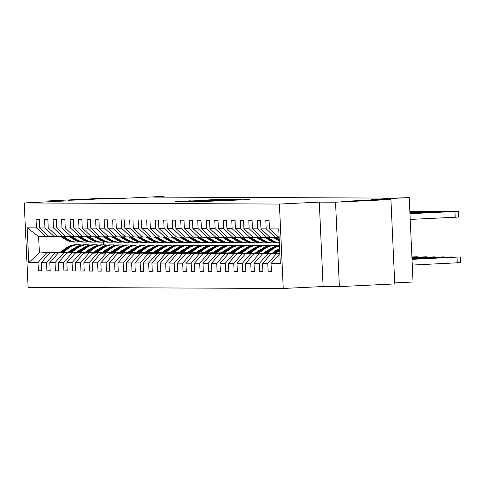 <?xml version="1.0" encoding="UTF-8"?>
<svg xmlns="http://www.w3.org/2000/svg" width="485" height="485" viewBox="0 0 485 485"><rect width="100%" height="100%" fill="white"/><g stroke="black" fill="none" stroke-linecap="round" stroke-linejoin="round"><path stroke-width="0.73" d="M201.257 201.572L249.351 199.571L201.257 201.572M86.148 199.662L97.255 198.983L91.659 199.092L68.052 200.305L86.148 199.662M359.627 200.838L370.74 200.166L365.144 200.275L341.537 201.487L359.627 200.838M190.69 200.802L175.297 201.536L184.385 201.469L225.234 199.468L216.14 199.541L201.172 200.287L216.092 199.893L190.696 200.972M335.541 202.196L319.282 202.13L323.119 286.538L339.373 286.605L335.541 202.196L390.922 199.517L371.558 199.432L409.219 197.607L394.323 198.129L153.024 197.086L164.1 196.552L160.28 196.534L122.62 198.359L103.256 198.274L47.869 200.954L47.912 201.808M319.282 202.13L279.409 204.058L24.25 202.954L64.129 201.026L47.869 200.954M193.648 201.505L201.039 201.536L241.882 199.541L232.788 199.614L193.654 201.621M190.005 201.602L185.325 201.469L224.464 199.577L229.945 199.487L212.521 200.475L233.697 199.505L190.005 201.602M390.922 199.517L394.754 283.925L339.373 286.605M279.409 204.058L283.24 288.466L28.081 287.362L24.25 202.954M41.668 270.715L38.406 270.873L41.68 270.885L41.298 262.561L46.536 262.585L46.912 270.909L50.185 270.921L49.809 262.597L55.041 262.621L55.423 270.945L58.697 270.963L58.315 262.634L63.553 262.658L63.929 270.982L67.203 271L66.827 262.67L72.065 262.694L72.441 271.018L75.715 271.036L75.333 262.706L80.571 262.731L80.947 271.054L84.22 271.073L83.844 262.743L89.082 262.767L89.458 271.091L92.732 271.109L92.35 262.779L97.588 262.803L97.964 271.127L101.238 271.145L100.862 262.815L106.1 262.84L106.476 271.17L109.749 271.182L109.367 262.852L114.605 262.876L114.987 271.206L118.255 271.218L117.879 262.888L123.117 262.912L123.493 271.242L126.767 271.254L126.391 262.931L131.623 262.949L132.005 271.279L135.273 271.291L134.897 262.967L140.135 262.985L140.511 271.315L143.784 271.327L143.408 263.003L148.64 263.022L149.022 271.351L152.29 271.364L151.914 263.04L157.152 263.058L157.528 271.388L160.802 271.4L160.426 263.076L165.658 263.094L166.04 271.424L169.313 271.436L168.932 263.112L174.17 263.137L174.545 271.461L177.819 271.473L177.443 263.149L182.675 263.173L183.057 271.497L186.331 271.509L185.949 263.185L191.187 263.209L191.563 271.533L194.837 271.551L194.461 263.222L199.693 263.246L200.075 271.57L203.348 271.588L202.966 263.258L208.204 263.282L208.58 271.606L211.854 271.624L211.478 263.294L216.716 263.319L217.092 271.642L220.366 271.661L219.984 263.331L225.222 263.355L225.598 271.679L228.871 271.697L228.496 263.367L233.734 263.391L234.109 271.715L237.383 271.733L237.001 263.404L242.239 263.428L242.621 271.758L245.889 271.77L245.513 263.44L250.751 263.464L251.127 271.794L254.401 271.806L254.019 263.476L259.257 263.5L259.639 271.83L262.906 271.842L262.531 263.519L267.768 263.537L268.144 271.867L271.418 271.879L271.042 263.555L280.312 263.591L278.736 228.914L269.466 228.878L269.084 220.548L265.816 220.536L266.192 228.859L275.468 237.559L270.23 237.535L260.954 228.841L260.578 220.511L257.305 220.499L257.68 228.823L266.956 237.523L261.724 237.498L252.449 228.805L252.067 220.475L248.799 220.463L249.175 228.787L258.45 237.486L253.212 237.462L243.937 228.768L243.561 220.439L240.287 220.426L240.663 228.75L249.939 237.45L244.707 237.426L235.431 228.732L235.049 220.402L231.781 220.39L232.157 228.714L241.433 237.414L236.195 237.389L226.919 228.69L226.543 220.366L223.27 220.354L223.646 228.677L232.921 237.377L227.689 237.353L218.414 228.653L218.032 220.329L214.758 220.317L215.14 228.641L224.416 237.341L219.178 237.317L209.902 228.617L209.526 220.293L206.252 220.281L206.628 228.605L215.904 237.298L210.672 237.28L201.396 228.581L201.014 220.257L197.741 220.238L198.123 228.568L207.398 237.262L202.16 237.244L192.885 228.544L192.509 220.22L189.235 220.202L189.611 228.532L198.886 237.226L193.654 237.207L184.379 228.508L183.997 220.184L180.723 220.166L181.105 228.496L190.381 237.189L185.143 237.171L175.867 228.471L175.491 220.148L172.217 220.129L172.593 228.459L181.869 237.153L176.631 237.129L167.355 228.435L166.979 220.111L163.706 220.093L164.088 228.423L173.363 237.116L168.125 237.092L158.85 228.399L158.474 220.069L155.2 220.057L155.576 228.387L164.851 237.08L159.613 237.056L150.338 228.362L149.962 220.032L146.688 220.02L147.07 228.35L156.346 237.044L151.108 237.019L141.832 228.326L141.45 219.996L138.183 219.984L138.558 228.314L147.834 237.007L142.596 236.983L133.32 228.289L132.945 219.96L129.671 219.947L130.047 228.271L139.328 236.971L134.09 236.947L124.815 228.253L124.433 219.923L121.165 219.911L121.541 228.235L130.817 236.935L125.579 236.91L116.303 228.217L115.927 219.887L112.653 219.875L113.029 228.199L122.305 236.898L117.073 236.874L107.797 228.18L107.415 219.85L104.148 219.838L104.524 228.162L113.799 236.862L108.561 236.838L99.286 228.144L98.91 219.814L95.636 219.802L96.012 228.126L105.287 236.825L100.055 236.801L90.78 228.102L90.398 219.778L87.124 219.766L87.506 228.089L96.782 236.789L91.544 236.765L82.268 228.065L81.892 219.741L78.618 219.729L78.994 228.053L88.27 236.753L83.038 236.728L73.762 228.029L73.38 219.705L70.107 219.693L70.489 228.017L79.764 236.71L74.526 236.692L65.251 227.992L64.875 219.669L61.601 219.65L61.977 227.98L71.253 236.674L66.021 236.656L56.745 227.956L56.363 219.632L53.089 219.614L53.471 227.944L62.747 236.638L57.509 236.619L48.233 227.92L47.857 219.596L44.584 219.578L44.959 227.908L54.235 236.601L48.997 236.583L39.721 227.883L39.346 219.559L36.072 219.541L36.454 227.871L45.729 236.565L38.636 236.535L39.382 252.964L60.37 252.321M38.406 270.873L38.024 262.549L28.754 262.506L27.178 227.829L36.454 227.871M39.721 227.883L44.959 227.908M48.233 227.92L53.471 227.944M56.745 227.956L61.977 227.98M65.251 227.992L70.489 228.017M73.762 228.029L78.994 228.053M82.268 228.065L87.506 228.089M90.78 228.102L96.012 228.126M99.286 228.144L104.524 228.162M107.797 228.18L113.029 228.199M116.303 228.217L121.541 228.235M124.815 228.253L130.047 228.271M133.32 228.289L138.558 228.314M141.832 228.326L147.07 228.35M150.338 228.362L155.576 228.387M158.85 228.399L164.088 228.423M167.355 228.435L172.593 228.459M175.867 228.471L181.105 228.496M184.379 228.508L189.611 228.532M192.885 228.544L198.123 228.568M201.396 228.581L206.628 228.605M209.902 228.617L215.14 228.641M218.414 228.653L223.646 228.677M226.919 228.69L232.157 228.714M235.431 228.732L240.663 228.75M243.937 228.768L249.175 228.787M252.449 228.805L257.68 228.823M260.954 228.841L266.192 228.859M68.876 252.358L49.749 253.006L69.276 252.061M77.454 251.666L78.425 251.618M86.609 251.224L87.579 251.175M77.06 251.957L78.03 251.915M86.215 251.515L87.179 251.466M57.333 236.456L54.235 236.601M49.749 253.006L41.298 262.561M54.981 253.031L46.536 262.585M77.388 252.394L58.255 253.043L77.782 252.097M85.966 251.703L86.936 251.654M95.115 251.26L96.085 251.212M85.572 251.994L86.536 251.951M94.721 251.551L95.691 251.509M65.845 236.492L62.747 236.638M58.255 253.043L49.809 262.597M63.493 253.067L55.041 262.621M85.894 252.43L66.766 253.079L86.294 252.133M94.478 251.739L95.442 251.691M103.626 251.297L104.596 251.248M94.078 252.03L95.048 251.988M103.232 251.588L104.196 251.545M74.35 236.528L71.253 236.674M66.766 253.079L58.315 262.634M71.998 253.103L63.553 262.658M94.405 252.467L75.272 253.115L94.799 252.17M102.984 251.776L103.954 251.727M112.138 251.333L113.102 251.285M102.59 252.067L103.56 252.024M111.738 251.624L112.708 251.582M82.862 236.565L79.764 236.71M75.272 253.115L66.827 262.67M80.51 253.14L72.065 262.694M102.917 252.503L83.784 253.152L103.311 252.206M111.495 251.812L112.459 251.763M120.644 251.369L121.614 251.321M111.095 252.109L112.065 252.061M120.25 251.66L121.22 251.618M91.368 236.601L88.27 236.753M83.784 253.152L75.333 262.706M89.016 253.176L80.571 262.731M111.423 252.539L92.289 253.188L111.817 252.242M120.001 251.848L120.971 251.8M129.155 251.406L130.119 251.357M119.607 252.145L120.577 252.097M128.755 251.703L129.725 251.654M99.88 236.638L96.782 236.789M92.289 253.188L83.844 262.743M97.527 253.212L89.082 262.767M119.934 252.576L100.801 253.225L120.328 252.279M128.513 251.885L129.477 251.836M137.661 251.442L138.631 251.394M128.113 252.182L129.083 252.133M137.267 251.739L138.237 251.691M108.385 236.674L105.287 236.825M100.801 253.225L92.35 262.779M106.033 253.249L97.588 262.803M128.44 252.612L109.307 253.261L128.834 252.315M137.019 251.921L137.989 251.873M146.173 251.479L147.137 251.43M136.625 252.218L137.594 252.17M145.773 251.776L146.743 251.727M116.897 236.71L113.799 236.862M109.307 253.261L100.862 262.815M114.545 253.285L106.1 262.84M136.952 252.649L117.819 253.297L137.346 252.352M145.53 251.957L146.494 251.909M154.679 251.515L155.649 251.466M145.136 252.255L146.1 252.206M154.285 251.812L155.255 251.763M125.403 236.747L122.305 236.898M117.819 253.297L109.367 262.852M123.051 253.322L114.605 262.876M145.458 252.685L126.324 253.334L145.852 252.394M154.036 251.994L155.006 251.945M163.19 251.551L164.154 251.503M153.642 252.291L154.612 252.242M162.796 251.848L163.76 251.8M133.915 236.783L130.817 236.935M126.324 253.334L117.879 262.888M131.562 253.358L123.117 262.912M153.969 252.721L134.836 253.376L154.363 252.43M162.548 252.03L163.512 251.982M171.696 251.588L172.666 251.539M162.154 252.327L163.118 252.279M171.302 251.885L172.272 251.836M142.42 236.819L139.328 236.971M134.836 253.376L126.391 262.931M140.074 253.394L131.623 262.949M162.475 252.758L143.342 253.412L162.869 252.467M171.053 252.067L172.023 252.024M180.208 251.624L181.172 251.576M170.659 252.364L171.629 252.315M179.814 251.921L180.778 251.873M150.932 236.856L147.834 237.007M143.342 253.412L134.897 262.967M148.58 253.431L140.135 262.985M170.987 252.794L151.853 253.449L171.381 252.503M179.565 252.103L180.535 252.061M188.713 251.66L189.683 251.618M179.171 252.4L180.135 252.352M188.319 251.957L189.289 251.909M159.444 236.892L156.346 237.044M151.853 253.449L143.408 263.003M157.091 253.467L148.64 263.022M179.492 252.831L160.359 253.485L179.893 252.539M188.071 252.139L189.041 252.097M197.225 251.697L198.195 251.654M187.677 252.436L188.647 252.388M196.831 251.994L197.795 251.945M167.949 236.929L164.851 237.08M160.359 253.485L151.914 263.04M165.597 253.503L157.152 263.058M188.004 252.873L168.871 253.522L188.398 252.576M196.583 252.176L197.553 252.133M205.731 251.733L206.701 251.691M196.189 252.473L197.152 252.424M205.337 252.03L206.307 251.982M176.461 236.965L173.363 237.116M168.871 253.522L160.426 263.076M174.109 253.546L165.658 263.094M196.51 252.909L177.377 253.558L196.91 252.612M205.088 252.218L206.058 252.17M214.243 251.77L215.213 251.727M204.694 252.509L205.664 252.467M213.849 252.067L214.813 252.018M184.967 237.001L181.869 237.153M177.377 253.558L168.932 263.112M182.615 253.582L174.17 263.137M205.022 252.946L185.888 253.594L205.416 252.649M213.6 252.255L214.57 252.206M222.748 251.812L223.718 251.763M213.206 252.546L214.17 252.503M222.354 252.103L223.324 252.054M193.479 237.044L190.381 237.189M185.888 253.594L177.443 263.149M191.126 253.619L182.675 263.173M213.527 252.982L194.4 253.631L213.927 252.685M222.112 252.291L223.076 252.242M231.26 251.848L232.23 251.8M221.712 252.582L222.682 252.539M230.866 252.139L231.83 252.097M201.984 237.08L198.886 237.226M194.4 253.631L185.949 263.185M199.632 253.655L191.187 263.209M222.039 253.018L202.906 253.667L222.433 252.721M230.617 252.327L231.587 252.279M239.772 251.885L240.736 251.836M230.223 252.618L231.193 252.576M239.372 252.176L240.342 252.133M210.496 237.116L207.398 237.262M202.906 253.667L194.461 263.222M208.144 253.691L199.693 263.246M230.551 253.055L211.418 253.703L230.945 252.758M239.129 252.364L240.093 252.315M248.278 251.921L249.248 251.873M238.729 252.655L239.699 252.612M247.883 252.212L248.853 252.17M219.002 237.153L215.904 237.298M211.418 253.703L202.966 263.258M216.649 253.728L208.204 263.282M239.056 253.091L219.923 253.74L239.451 252.794M247.635 252.4L248.605 252.352M256.789 251.957L257.753 251.909M247.241 252.697L248.211 252.649M256.389 252.248L257.359 252.206M227.513 237.189L224.416 237.341M219.923 253.74L211.478 263.294M225.161 253.764L216.716 263.319M247.568 253.128L228.435 253.776L247.962 252.831M256.147 252.436L257.111 252.388M265.295 251.994L266.265 251.945M255.747 252.733L256.717 252.685M264.901 252.291L265.871 252.242M236.019 237.226L232.921 237.377M228.435 253.776L219.984 263.331M233.667 253.8L225.222 263.355M256.074 253.164L236.941 253.813L256.468 252.867M264.652 252.473L265.622 252.424M273.807 252.03L274.771 251.982M264.258 252.77L265.228 252.721M273.407 252.327L274.377 252.279M244.531 237.262L241.433 237.414M236.941 253.813L228.496 263.367M242.179 253.837L233.734 263.391M264.586 253.2L245.452 253.849L264.98 252.903M273.164 252.509L274.128 252.461M272.764 252.806L273.734 252.758M253.037 237.298L249.939 237.45M245.452 253.849L237.001 263.404M250.684 253.873L242.239 263.428M273.091 253.237L253.958 253.885L273.485 252.94M261.548 237.335L258.45 237.486M253.958 253.885L245.513 263.44M259.196 253.91L250.751 263.464M279.845 253.358L262.47 253.922L279.833 253.085M270.054 237.371L266.956 237.523M262.47 253.922L254.019 263.476M267.708 253.946L259.257 263.5M279.869 253.807L270.976 253.964L279.857 253.534M278.566 237.407L275.468 237.559M270.976 253.964L262.531 263.519M276.214 253.982L267.768 263.537M279.487 254.001L271.042 263.555M279.13 237.571L269.466 228.878M394.711 282.907L413.05 282.015L409.219 197.607M323.119 286.538L283.24 288.466M164.124 197.134L164.1 196.552M68.555 251.921L69.519 251.879M77.703 251.479L78.673 251.43M79.207 251.03L78.243 251.078M70.058 251.479L69.088 251.521M60.904 251.921L39.382 252.964L28.754 262.506M103.275 242.142L103.402 244.852M48.827 236.413L45.729 236.565M27.178 227.829L38.636 236.535M46.475 252.994L38.024 262.549M271.412 271.709L268.144 271.867M262.9 271.673L259.639 271.83M254.395 271.636L251.127 271.794M245.883 271.594L242.621 271.758M237.377 271.558L234.109 271.715M228.865 271.521L225.598 271.679M220.354 271.485L217.092 271.642M211.848 271.448L208.58 271.606M203.336 271.412L200.075 271.57M194.831 271.376L191.563 271.533M186.319 271.339L183.057 271.497M177.813 271.303L174.545 271.461M169.301 271.267L166.04 271.424M160.796 271.23L157.528 271.388M152.284 271.194L149.022 271.351M143.778 271.157L140.511 271.315M135.266 271.121L132.005 271.279M126.761 271.085L123.493 271.242M118.249 271.048L114.987 271.206M109.743 271.006L106.476 271.17M101.232 270.969L97.964 271.127M92.72 270.933L89.458 271.091M84.214 270.897L80.947 271.054M75.702 270.86L72.441 271.018M67.197 270.824L63.929 270.982M58.685 270.788L55.423 270.945M50.179 270.751L46.912 270.909M200.784 201.493L238.232 199.681L200.784 201.548M195.891 201.16L209.538 200.626L195.891 201.16M412.28 265.046L460.617 262.646M412.014 259.196L460.489 256.953L412.026 259.342M446.806 257.541L433.396 258.226L446.812 257.632M409.946 213.57L458.422 211.327L409.952 213.715M410.213 219.42L455.209 217.238L454.948 211.539M444.733 211.915L431.323 212.6L444.739 212.006M458.543 217.019L455.209 217.238M411.995 258.748L451.984 256.917L412.001 258.893M438.301 257.505L424.884 258.19L438.301 257.596M411.977 258.305L443.472 256.88L411.983 258.444M275.777 253.279L279.712 250.345M272.843 253.425L278.79 248.981A17.472 16.963 -89.8 0 1 279.621 248.399M274.662 253.334L279.675 249.593M279.657 249.114L273.958 253.37M429.789 257.468L416.379 258.147L429.795 257.559M409.922 213.121L449.91 211.29L409.928 213.267M436.227 211.878L422.817 212.557L436.233 211.969M409.904 212.679L441.399 211.248L409.91 212.818M273.516 237.547L278.402 240.524A17.472 16.963 90.2 0 0 279.287 241.027M276.177 237.523L279.214 239.372M427.715 211.842L414.305 212.521L427.721 211.933M274.552 237.553L279.257 240.421M279.239 240.014L275.207 237.559M272.521 252.988L274.698 251.363A14.502 14.083 -89.8 0 1 278.111 249.49M411.959 257.971L434.966 256.838L411.959 257.996M267.271 253.243L273.006 248.957A17.472 16.963 -89.8 0 1 279.512 245.998M264.337 253.388L270.278 248.944A17.472 16.963 -89.8 0 1 279.499 245.634M266.156 253.297L271.97 248.957A17.472 16.963 -89.8 0 1 279.505 245.804M279.499 245.719A17.472 16.963 90.2 0 0 271.315 248.95L265.453 253.334M264.01 252.952L266.192 251.327A14.502 14.083 -89.8 0 1 269.605 249.448M411.935 257.408L426.454 256.801L411.941 257.553M258.76 253.206L264.495 248.92A17.472 16.963 -89.8 0 1 274.534 245.592A17.472 16.963 -89.8 0 1 277.42 245.859M255.825 253.346L261.773 248.908A17.472 16.963 -89.8 0 1 271.806 245.58L272.843 245.586A17.472 16.963 90.2 0 0 262.809 248.914L256.941 253.297M257.644 253.261L263.464 248.92A17.472 16.963 -89.8 0 1 273.498 245.586L274.534 245.592M273.17 245.592A17.472 16.963 90.2 0 0 272.843 245.586M411.941 257.523L417.294 257.232L411.935 257.432M255.504 252.915L257.68 251.291A14.502 14.083 -89.8 0 1 261.094 249.411M274.504 251.509A14.502 14.083 -89.8 0 1 274.934 251.86M411.917 256.959L417.949 256.765L411.923 257.105M250.254 253.17L255.989 248.884A17.472 16.963 -89.8 0 1 266.022 245.555A17.472 16.963 -89.8 0 1 268.914 245.822M247.32 253.309L253.261 248.872A17.472 16.963 -89.8 0 1 263.294 245.543L264.331 245.549A17.472 16.963 90.2 0 0 254.298 248.878L248.435 253.261M249.138 253.225L254.952 248.878A17.472 16.963 -89.8 0 1 264.986 245.549L266.022 245.555M264.658 245.555A17.472 16.963 90.2 0 0 264.331 245.549M409.886 212.23L432.893 211.211L409.892 212.369M269.896 240.487A17.472 16.963 90.2 0 0 278.451 242.918L279.372 242.924A17.472 16.963 90.2 0 1 270.933 240.493L269.896 240.487L265.004 237.511M267.671 237.486L272.625 240.499A17.472 16.963 90.2 0 0 279.366 242.821M273.443 237.547L274.092 237.947A14.502 14.083 90.2 0 0 274.989 238.444M409.886 212.254L423.732 211.642L409.892 212.345M279.372 242.906A17.472 16.963 -89.8 0 1 271.588 240.499L266.695 237.523M266.041 237.517L270.933 240.493M409.867 211.896L424.381 211.175L409.867 211.921M256.498 237.474L261.385 240.451A17.472 16.963 90.2 0 0 269.945 242.882L270.982 242.888A17.472 16.963 90.2 0 0 271.309 242.882M259.16 237.45L264.113 240.463A17.472 16.963 90.2 0 0 272.673 242.894A17.472 16.963 90.2 0 0 275.565 242.652M264.931 237.511L265.58 237.911A14.502 14.083 90.2 0 0 266.477 238.408M257.535 237.48L262.421 240.457A17.472 16.963 90.2 0 0 270.982 242.888M272.673 242.894L271.636 242.888A17.472 16.963 -89.8 0 1 263.076 240.457L258.184 237.486M247.987 237.438L252.879 240.414A17.472 16.963 90.2 0 0 261.433 242.846L262.47 242.852A17.472 16.963 90.2 0 0 262.797 242.846M250.654 237.414L255.607 240.427A17.472 16.963 90.2 0 0 264.161 242.858A17.472 16.963 90.2 0 0 267.053 242.615M409.849 211.478L415.875 211.139L409.843 211.333M256.419 237.474L257.074 237.868A14.502 14.083 90.2 0 0 257.971 238.371M249.023 237.444L253.916 240.421A17.472 16.963 90.2 0 0 262.47 242.852M264.161 242.858L263.125 242.852A17.472 16.963 -89.8 0 1 254.57 240.421L249.678 237.45M246.992 252.879L249.175 251.254A14.502 14.083 -89.8 0 1 252.588 249.375M265.998 251.472A14.502 14.083 -89.8 0 1 266.429 251.824M241.742 253.134L247.477 248.847A17.472 16.963 -89.8 0 1 257.517 245.519A17.472 16.963 -89.8 0 1 260.403 245.786M238.808 253.273L244.755 248.835A17.472 16.963 -89.8 0 1 254.789 245.507L255.825 245.513A17.472 16.963 90.2 0 0 245.786 248.841L239.923 253.218M240.627 253.188L246.441 248.841A17.472 16.963 -89.8 0 1 256.48 245.513L257.517 245.519M256.153 245.519A17.472 16.963 90.2 0 0 255.825 245.513M239.475 237.401L244.367 240.378A17.472 16.963 90.2 0 0 252.927 242.809L253.964 242.815A17.472 16.963 90.2 0 0 254.292 242.809M242.142 237.377L247.095 240.39A17.472 16.963 90.2 0 0 255.656 242.821A17.472 16.963 90.2 0 0 258.547 242.579M247.914 237.438L248.562 237.832A14.502 14.083 90.2 0 0 249.46 238.335M240.512 237.407L245.404 240.384A17.472 16.963 90.2 0 0 253.964 242.815M255.656 242.821L254.619 242.815A17.472 16.963 -89.8 0 1 246.059 240.384L241.166 237.407M238.487 252.843L240.663 251.212A14.502 14.083 -89.8 0 1 244.076 249.338M257.486 251.436A14.502 14.083 -89.8 0 1 257.917 251.788M233.237 253.097L238.972 248.811A17.472 16.963 -89.8 0 1 249.005 245.483A17.472 16.963 -89.8 0 1 251.897 245.749M230.302 253.237L236.243 248.799A17.472 16.963 -89.8 0 1 246.277 245.471L247.314 245.477A17.472 16.963 90.2 0 0 237.28 248.805L231.418 253.182M232.121 253.152L237.935 248.805A17.472 16.963 -89.8 0 1 247.968 245.477L249.005 245.483M247.641 245.477A17.472 16.963 90.2 0 0 247.314 245.477M230.969 237.365L235.862 240.342A17.472 16.963 90.2 0 0 244.416 242.773L245.452 242.773A17.472 16.963 90.2 0 0 245.78 242.773M233.637 237.341L238.59 240.354A17.472 16.963 90.2 0 0 247.144 242.785A17.472 16.963 90.2 0 0 250.036 242.542M239.402 237.401L240.057 237.795A14.502 14.083 90.2 0 0 240.948 238.299M232.006 237.371L236.898 240.348A17.472 16.963 90.2 0 0 245.452 242.773M247.144 242.785L246.107 242.779A17.472 16.963 -89.8 0 1 237.553 240.348L232.661 237.371M229.975 252.806L232.151 251.175A14.502 14.083 -89.8 0 1 235.571 249.302M248.981 251.394A14.502 14.083 -89.8 0 1 249.411 251.751M224.725 253.061L230.46 248.775A17.472 16.963 -89.8 0 1 240.493 245.446A17.472 16.963 -89.8 0 1 243.385 245.713M221.79 253.2L227.732 248.763A17.472 16.963 -89.8 0 1 237.771 245.434L238.808 245.44A17.472 16.963 90.2 0 0 228.768 248.769L222.906 253.146M223.609 253.115L229.423 248.769A17.472 16.963 -89.8 0 1 239.463 245.44L240.493 245.446M239.135 245.44A17.472 16.963 90.2 0 0 238.808 245.44M222.457 237.329L227.35 240.305A17.472 16.963 90.2 0 0 235.91 242.736L236.947 242.736A17.472 16.963 90.2 0 0 237.274 242.736M225.125 237.304L230.078 240.317A17.472 16.963 90.2 0 0 238.638 242.749A17.472 16.963 90.2 0 0 241.53 242.506M230.896 237.365L231.545 237.759A14.502 14.083 90.2 0 0 232.442 238.262M223.494 237.335L228.387 240.311A17.472 16.963 90.2 0 0 236.947 242.736M238.638 242.749L237.601 242.742A17.472 16.963 -89.8 0 1 229.041 240.311L224.149 237.335M221.469 252.77L223.646 251.139A14.502 14.083 -89.8 0 1 227.059 249.266M240.469 251.357A14.502 14.083 -89.8 0 1 240.899 251.715M216.219 253.024L221.954 248.738A17.472 16.963 -89.8 0 1 231.988 245.41A17.472 16.963 -89.8 0 1 234.879 245.677M213.285 253.164L219.226 248.726A17.472 16.963 -89.8 0 1 229.26 245.398L230.296 245.404A17.472 16.963 90.2 0 0 220.263 248.732L214.4 253.109M215.104 253.079L220.917 248.732A17.472 16.963 -89.8 0 1 230.951 245.404L231.988 245.41M230.624 245.404A17.472 16.963 90.2 0 0 230.296 245.404M213.952 237.292L218.844 240.269A17.472 16.963 90.2 0 0 227.398 242.7L228.435 242.7A17.472 16.963 90.2 0 0 228.762 242.7M216.619 237.268L221.566 240.281A17.472 16.963 90.2 0 0 230.126 242.712A17.472 16.963 90.2 0 0 233.018 242.464M222.385 237.329L223.033 237.723A14.502 14.083 90.2 0 0 223.931 238.226M214.988 237.298L219.881 240.275A17.472 16.963 90.2 0 0 228.435 242.7M230.126 242.712L229.09 242.706A17.472 16.963 -89.8 0 1 220.529 240.275L215.643 237.298M212.957 252.733L215.134 251.103A14.502 14.083 -89.8 0 1 218.553 249.229M231.957 251.321A14.502 14.083 -89.8 0 1 232.394 251.679M207.707 252.988L213.442 248.702A17.472 16.963 -89.8 0 1 223.476 245.374A17.472 16.963 -89.8 0 1 226.368 245.64M204.773 253.128L210.714 248.69A17.472 16.963 -89.8 0 1 220.754 245.362L221.79 245.368A17.472 16.963 90.2 0 0 211.751 248.696L205.889 253.073M206.592 253.043L212.406 248.696A17.472 16.963 -89.8 0 1 222.439 245.368L223.476 245.374M222.112 245.368A17.472 16.963 90.2 0 0 221.79 245.368M205.44 237.256L210.332 240.233A17.472 16.963 90.2 0 0 218.893 242.664L219.929 242.664A17.472 16.963 90.2 0 0 220.257 242.664M208.107 237.232L213.06 240.245A17.472 16.963 90.2 0 0 221.621 242.67A17.472 16.963 90.2 0 0 224.513 242.427M213.879 237.292L214.528 237.686A14.502 14.083 90.2 0 0 215.425 238.19M206.477 237.262L211.369 240.239A17.472 16.963 90.2 0 0 219.929 242.664M221.621 242.67L220.584 242.67A17.472 16.963 -89.8 0 1 212.024 240.239L207.131 237.262M204.446 252.697L206.628 251.066A14.502 14.083 -89.8 0 1 210.041 249.193M223.452 251.285A14.502 14.083 -89.8 0 1 223.882 251.642M199.196 252.952L204.937 248.666A17.472 16.963 -89.8 0 1 214.97 245.337A17.472 16.963 -89.8 0 1 217.862 245.604M196.267 253.091L202.209 248.653A17.472 16.963 -89.8 0 1 212.242 245.325L213.279 245.325A17.472 16.963 90.2 0 0 203.245 248.66L197.383 253.037M198.086 253.006L203.9 248.66A17.472 16.963 -89.8 0 1 213.933 245.331L214.97 245.337M213.606 245.331A17.472 16.963 90.2 0 0 213.279 245.325M196.934 237.22L201.827 240.196A17.472 16.963 90.2 0 0 210.381 242.621L211.418 242.627A17.472 16.963 90.2 0 0 211.745 242.627M199.596 237.195L204.549 240.208A17.472 16.963 90.2 0 0 213.109 242.633A17.472 16.963 90.2 0 0 216.001 242.391M205.367 237.256L206.016 237.65A14.502 14.083 90.2 0 0 206.913 238.153M197.971 237.226L202.857 240.202A17.472 16.963 90.2 0 0 211.418 242.627M213.109 242.633L212.072 242.633A17.472 16.963 -89.8 0 1 203.512 240.202L198.626 237.226M195.94 252.661L198.116 251.03A14.502 14.083 -89.8 0 1 201.536 249.157M214.94 251.248A14.502 14.083 -89.8 0 1 215.376 251.606M190.69 252.915L196.425 248.629A17.472 16.963 -89.8 0 1 206.458 245.301A17.472 16.963 -89.8 0 1 209.35 245.568M187.756 253.055L193.697 248.617A17.472 16.963 -89.8 0 1 203.736 245.289L204.767 245.289A17.472 16.963 90.2 0 0 194.734 248.623L188.871 253M189.574 252.964L195.388 248.623A17.472 16.963 -89.8 0 1 205.422 245.295L206.458 245.301M205.094 245.295A17.472 16.963 90.2 0 0 204.767 245.289M188.422 237.183L193.315 240.16A17.472 16.963 90.2 0 0 201.875 242.585L202.912 242.591A17.472 16.963 90.2 0 0 203.239 242.591M191.09 237.159L196.043 240.172A17.472 16.963 90.2 0 0 204.603 242.597A17.472 16.963 90.2 0 0 207.495 242.354M196.862 237.22L197.51 237.614A14.502 14.083 90.2 0 0 198.407 238.117M189.459 237.189L194.352 240.16A17.472 16.963 90.2 0 0 202.912 242.591M204.603 242.597L203.567 242.597A17.472 16.963 -89.8 0 1 195.006 240.166L190.114 237.189M187.428 252.624L189.611 250.994A14.502 14.083 -89.8 0 1 193.024 249.12M206.434 251.212A14.502 14.083 -89.8 0 1 206.865 251.569M182.178 252.873L187.919 248.593A17.472 16.963 -89.8 0 1 197.953 245.264A17.472 16.963 -89.8 0 1 200.838 245.531M179.25 253.018L185.191 248.581A17.472 16.963 -89.8 0 1 195.225 245.252L196.261 245.252A17.472 16.963 90.2 0 0 186.228 248.581L180.359 252.964M181.069 252.927L186.883 248.587A17.472 16.963 -89.8 0 1 196.916 245.258L197.953 245.264M196.589 245.258A17.472 16.963 90.2 0 0 196.261 245.252M179.917 237.147L184.803 240.123A17.472 16.963 90.2 0 0 193.363 242.548L194.4 242.555A17.472 16.963 90.2 0 0 194.727 242.555M182.578 237.123L187.531 240.136A17.472 16.963 90.2 0 0 196.092 242.561A17.472 16.963 90.2 0 0 198.983 242.318M188.35 237.183L188.998 237.577A14.502 14.083 90.2 0 0 189.896 238.08M180.953 237.153L185.84 240.123A17.472 16.963 90.2 0 0 194.4 242.555M196.092 242.561L195.055 242.561A17.472 16.963 -89.8 0 1 186.495 240.13L181.608 237.153M178.923 252.582L181.099 250.957A14.502 14.083 -89.8 0 1 184.518 249.084M197.922 251.175A14.502 14.083 -89.8 0 1 198.359 251.527M173.672 252.837L179.408 248.556A17.472 16.963 -89.8 0 1 189.441 245.222A17.472 16.963 -89.8 0 1 192.333 245.495M170.738 252.982L176.679 248.544A17.472 16.963 -89.8 0 1 186.713 245.216L187.75 245.216A17.472 16.963 90.2 0 0 177.716 248.544L171.854 252.927M172.557 252.891L178.371 248.55A17.472 16.963 -89.8 0 1 188.404 245.222L189.441 245.222M188.077 245.222A17.472 16.963 90.2 0 0 187.75 245.216M171.405 237.11L176.297 240.087A17.472 16.963 90.2 0 0 184.858 242.512L185.894 242.518A17.472 16.963 90.2 0 0 186.222 242.518M174.073 237.08L179.026 240.099A17.472 16.963 90.2 0 0 187.58 242.524A17.472 16.963 90.2 0 0 190.472 242.282M179.844 237.147L180.493 237.541A14.502 14.083 90.2 0 0 181.39 238.044M172.442 237.11L177.334 240.087A17.472 16.963 90.2 0 0 185.894 242.518M187.58 242.524L186.549 242.518A17.472 16.963 -89.8 0 1 177.989 240.093L173.096 237.116M170.411 252.546L172.593 250.921A14.502 14.083 -89.8 0 1 176.006 249.047M189.417 251.139A14.502 14.083 -89.8 0 1 189.847 251.491M165.161 252.8L170.902 248.52A17.472 16.963 -89.8 0 1 180.935 245.186A17.472 16.963 -89.8 0 1 183.821 245.458M162.233 252.946L168.174 248.508A17.472 16.963 -89.8 0 1 178.207 245.174L179.244 245.18A17.472 16.963 90.2 0 0 169.21 248.508L163.342 252.891M164.045 252.855L169.865 248.514A17.472 16.963 -89.8 0 1 179.899 245.186L180.935 245.186M179.571 245.186A17.472 16.963 90.2 0 0 179.244 245.18M162.899 237.074L167.786 240.051A17.472 16.963 90.2 0 0 176.346 242.476L177.383 242.482A17.472 16.963 90.2 0 0 177.71 242.482M165.561 237.044L170.514 240.063A17.472 16.963 90.2 0 0 179.074 242.488A17.472 16.963 90.2 0 0 181.966 242.245M171.332 237.11L171.981 237.504A14.502 14.083 90.2 0 0 172.878 238.008M163.936 237.074L168.822 240.051A17.472 16.963 90.2 0 0 177.383 242.482M179.074 242.488L178.037 242.482A17.472 16.963 -89.8 0 1 169.477 240.057L164.591 237.08M161.905 252.509L164.082 250.884A14.502 14.083 -89.8 0 1 167.501 249.011M180.905 251.103A14.502 14.083 -89.8 0 1 181.335 251.454M156.655 252.764L162.39 248.484A17.472 16.963 -89.8 0 1 172.424 245.149A17.472 16.963 -89.8 0 1 175.315 245.422M153.721 252.909L159.662 248.472A17.472 16.963 -89.8 0 1 169.695 245.137L170.732 245.143A17.472 16.963 90.2 0 0 160.699 248.472L154.836 252.855M155.54 252.818L161.353 248.478A17.472 16.963 -89.8 0 1 171.387 245.149L172.424 245.149M171.06 245.149A17.472 16.963 90.2 0 0 170.732 245.143M154.388 237.038L159.28 240.008A17.472 16.963 90.2 0 0 167.84 242.439L168.871 242.445A17.472 16.963 90.2 0 0 169.198 242.445M157.055 237.007L162.008 240.02A17.472 16.963 90.2 0 0 170.562 242.451A17.472 16.963 90.2 0 0 173.454 242.209M162.827 237.074L163.475 237.468A14.502 14.083 90.2 0 0 164.373 237.971M155.424 237.038L160.317 240.014A17.472 16.963 90.2 0 0 168.871 242.445M170.562 242.451L169.526 242.445A17.472 16.963 -89.8 0 1 160.971 240.02L156.079 237.044M153.393 252.473L155.576 250.848A14.502 14.083 -89.8 0 1 158.989 248.975M172.399 251.066A14.502 14.083 -89.8 0 1 172.83 251.418M148.143 252.727L153.884 248.441A17.472 16.963 -89.8 0 1 163.918 245.113A17.472 16.963 -89.8 0 1 166.804 245.386M145.209 252.873L151.156 248.435A17.472 16.963 -89.8 0 1 161.19 245.101L162.226 245.107A17.472 16.963 90.2 0 0 152.193 248.435L146.325 252.818M147.028 252.782L152.848 248.441A17.472 16.963 -89.8 0 1 162.881 245.113L163.918 245.113M162.554 245.113A17.472 16.963 90.2 0 0 162.226 245.107M145.882 237.001L150.768 239.972A17.472 16.963 90.2 0 0 159.329 242.403L160.365 242.409A17.472 16.963 90.2 0 0 160.693 242.409M148.543 236.971L153.496 239.984A17.472 16.963 90.2 0 0 162.057 242.415A17.472 16.963 90.2 0 0 164.948 242.173M154.315 237.038L154.964 237.432A14.502 14.083 90.2 0 0 155.861 237.929M146.919 237.001L151.805 239.978A17.472 16.963 90.2 0 0 160.365 242.409M162.057 242.415L161.02 242.409A17.472 16.963 -89.8 0 1 152.46 239.984L147.573 237.007M144.888 252.436L147.064 250.812A14.502 14.083 -89.8 0 1 150.477 248.938M163.888 251.03A14.502 14.083 -89.8 0 1 164.318 251.382M139.638 252.691L145.373 248.405A17.472 16.963 -89.8 0 1 155.406 245.077A17.472 16.963 -89.8 0 1 158.298 245.343M136.703 252.837L142.645 248.393A17.472 16.963 -89.8 0 1 152.678 245.064L153.715 245.07A17.472 16.963 90.2 0 0 143.681 248.399L137.819 252.782M138.522 252.746L144.336 248.405A17.472 16.963 -89.8 0 1 154.369 245.07L155.406 245.077M154.042 245.077A17.472 16.963 90.2 0 0 153.715 245.07M137.37 236.959L142.263 239.936A17.472 16.963 90.2 0 0 150.817 242.367L151.853 242.373A17.472 16.963 90.2 0 0 152.181 242.367M140.038 236.935L144.991 239.948A17.472 16.963 90.2 0 0 153.545 242.379A17.472 16.963 90.2 0 0 156.437 242.136M145.809 237.001L146.458 237.395A14.502 14.083 90.2 0 0 147.355 237.892M138.407 236.965L143.299 239.942A17.472 16.963 90.2 0 0 151.853 242.373M153.545 242.379L152.508 242.373A17.472 16.963 -89.8 0 1 143.954 239.948L139.062 236.971M136.376 252.4L138.558 250.775A14.502 14.083 -89.8 0 1 141.972 248.902M155.382 250.994A14.502 14.083 -89.8 0 1 155.812 251.345M131.126 252.655L136.861 248.368A17.472 16.963 -89.8 0 1 146.9 245.04A17.472 16.963 -89.8 0 1 149.786 245.307M128.192 252.8L134.139 248.356A17.472 16.963 -89.8 0 1 144.172 245.028L145.209 245.034A17.472 16.963 90.2 0 0 135.176 248.362L129.307 252.746M130.01 252.709L135.83 248.368A17.472 16.963 -89.8 0 1 145.864 245.034L146.9 245.04M145.536 245.04A17.472 16.963 90.2 0 0 145.209 245.034M128.864 236.922L133.751 239.899A17.472 16.963 90.2 0 0 142.311 242.33L143.348 242.336A17.472 16.963 90.2 0 0 143.675 242.33M131.526 236.898L136.479 239.911A17.472 16.963 90.2 0 0 145.039 242.342A17.472 16.963 90.2 0 0 147.931 242.1M137.297 236.959L137.946 237.359A14.502 14.083 90.2 0 0 138.843 237.856M129.901 236.929L134.788 239.905A17.472 16.963 90.2 0 0 143.348 242.336M145.039 242.342L144.003 242.336A17.472 16.963 -89.8 0 1 135.442 239.911L130.55 236.935M127.87 252.364L130.047 250.739A14.502 14.083 -89.8 0 1 133.46 248.86M146.87 250.957A14.502 14.083 -89.8 0 1 147.301 251.309M122.62 252.618L128.355 248.332A17.472 16.963 -89.8 0 1 138.389 245.004A17.472 16.963 -89.8 0 1 141.28 245.271M119.686 252.758L125.627 248.32A17.472 16.963 -89.8 0 1 135.661 244.992L136.697 244.998A17.472 16.963 90.2 0 0 126.664 248.326L120.801 252.709M121.505 252.673L127.319 248.332A17.472 16.963 -89.8 0 1 137.352 244.998L138.389 245.004M137.025 245.004A17.472 16.963 90.2 0 0 136.697 244.998M120.353 236.886L125.245 239.863A17.472 16.963 90.2 0 0 133.799 242.294L134.836 242.3A17.472 16.963 90.2 0 0 135.163 242.294M123.02 236.862L127.973 239.875A17.472 16.963 90.2 0 0 136.527 242.306A17.472 16.963 90.2 0 0 139.419 242.063M128.786 236.922L129.44 237.323A14.502 14.083 90.2 0 0 130.338 237.82M121.389 236.892L126.282 239.869A17.472 16.963 90.2 0 0 134.836 242.3M136.527 242.306L135.491 242.3A17.472 16.963 -89.8 0 1 126.937 239.869L122.044 236.898M119.358 252.327L121.541 250.703A14.502 14.083 -89.8 0 1 124.954 248.823M138.364 250.921A14.502 14.083 -89.8 0 1 138.795 251.272M114.108 252.582L119.843 248.296A17.472 16.963 -89.8 0 1 129.883 244.967A17.472 16.963 -89.8 0 1 132.769 245.234M111.174 252.721L117.121 248.284A17.472 16.963 -89.8 0 1 127.155 244.955L128.192 244.961A17.472 16.963 90.2 0 0 118.152 248.29L112.29 252.673M112.993 252.636L118.807 248.29A17.472 16.963 -89.8 0 1 128.846 244.961L129.883 244.967M128.519 244.967A17.472 16.963 90.2 0 0 128.192 244.961M111.847 236.85L116.733 239.826A17.472 16.963 90.2 0 0 125.294 242.257L126.33 242.264A17.472 16.963 90.2 0 0 126.658 242.257M114.508 236.825L119.462 239.839A17.472 16.963 90.2 0 0 128.022 242.27A17.472 16.963 90.2 0 0 130.914 242.027M120.28 236.886L120.929 237.28A14.502 14.083 90.2 0 0 121.826 237.783M112.878 236.856L117.77 239.833A17.472 16.963 90.2 0 0 126.33 242.264M128.022 242.27L126.985 242.264A17.472 16.963 -89.8 0 1 118.425 239.833L113.532 236.862M110.853 252.291L113.029 250.666A14.502 14.083 -89.8 0 1 116.442 248.787M129.853 250.884A14.502 14.083 -89.8 0 1 130.283 251.236M105.603 252.546L111.338 248.259A17.472 16.963 -89.8 0 1 121.371 244.931A17.472 16.963 -89.8 0 1 124.263 245.198M102.668 252.685L108.61 248.247A17.472 16.963 -89.8 0 1 118.643 244.919L119.68 244.925A17.472 16.963 90.2 0 0 109.646 248.253L103.784 252.63M104.487 252.6L110.301 248.253A17.472 16.963 -89.8 0 1 120.335 244.925L121.371 244.931M120.007 244.931A17.472 16.963 90.2 0 0 119.68 244.925M103.335 236.813L108.228 239.79A17.472 16.963 90.2 0 0 116.782 242.221L117.819 242.227A17.472 16.963 90.2 0 0 118.146 242.221M106.003 236.789L110.956 239.802A17.472 16.963 90.2 0 0 119.51 242.233A17.472 16.963 90.2 0 0 122.402 241.991M111.768 236.85L112.423 237.244A14.502 14.083 90.2 0 0 113.314 237.747M104.372 236.819L109.264 239.796A17.472 16.963 90.2 0 0 117.819 242.227M119.51 242.233L118.473 242.227A17.472 16.963 -89.8 0 1 109.919 239.796L105.027 236.819M102.341 252.255L104.517 250.624A14.502 14.083 -89.8 0 1 107.937 248.75M121.347 250.848A14.502 14.083 -89.8 0 1 121.777 251.2M97.091 252.509L102.826 248.223A17.472 16.963 -89.8 0 1 112.866 244.895A17.472 16.963 -89.8 0 1 115.751 245.161M94.157 252.649L100.098 248.211A17.472 16.963 -89.8 0 1 110.137 244.883L111.174 244.889A17.472 16.963 90.2 0 0 101.135 248.217L95.272 252.594M95.975 252.564L101.789 248.217A17.472 16.963 -89.8 0 1 111.829 244.889L112.866 244.895M111.501 244.889A17.472 16.963 90.2 0 0 111.174 244.889M94.824 236.777L99.716 239.754A17.472 16.963 90.2 0 0 108.276 242.185L109.313 242.185A17.472 16.963 90.2 0 0 109.64 242.185M97.491 236.753L102.444 239.766A17.472 16.963 90.2 0 0 111.004 242.197A17.472 16.963 90.2 0 0 113.896 241.954M103.263 236.813L103.911 237.207A14.502 14.083 90.2 0 0 104.808 237.711M95.86 236.783L100.753 239.76A17.472 16.963 90.2 0 0 109.313 242.185M111.004 242.197L109.968 242.191A17.472 16.963 -89.8 0 1 101.407 239.76L96.515 236.783M93.835 252.218L96.012 250.587A14.502 14.083 -89.8 0 1 99.425 248.714M112.835 250.806A14.502 14.083 -89.8 0 1 113.266 251.163M88.585 252.473L94.32 248.187A17.472 16.963 -89.8 0 1 104.354 244.858A17.472 16.963 -89.8 0 1 107.246 245.125M85.651 252.612L91.592 248.174A17.472 16.963 -89.8 0 1 101.626 244.846L102.662 244.852A17.472 16.963 90.2 0 0 92.629 248.181L86.766 252.558M87.47 252.527L93.284 248.181A17.472 16.963 -89.8 0 1 103.317 244.852L104.354 244.858M102.99 244.852A17.472 16.963 90.2 0 0 102.662 244.852M86.318 236.741L91.21 239.717A17.472 16.963 90.2 0 0 99.764 242.148L100.801 242.148A17.472 16.963 90.2 0 0 101.129 242.148M88.985 236.716L93.932 239.729A17.472 16.963 90.2 0 0 102.493 242.16A17.472 16.963 90.2 0 0 105.384 241.918M94.751 236.777L95.4 237.171A14.502 14.083 90.2 0 0 96.297 237.674M87.355 236.747L92.247 239.723A17.472 16.963 90.2 0 0 100.801 242.148M102.493 242.16L101.456 242.154A17.472 16.963 -89.8 0 1 92.902 239.723L88.009 236.747M85.324 252.182L87.5 250.551A14.502 14.083 -89.8 0 1 90.919 248.678M104.323 250.769A14.502 14.083 -89.8 0 1 104.76 251.127M80.073 252.436L85.809 248.15A17.472 16.963 -89.8 0 1 95.842 244.822A17.472 16.963 -89.8 0 1 98.734 245.089M77.139 252.576L83.08 248.138A17.472 16.963 -89.8 0 1 93.12 244.81L94.157 244.816A17.472 16.963 90.2 0 0 84.117 248.144L78.255 252.521M78.958 252.491L84.772 248.144A17.472 16.963 -89.8 0 1 94.805 244.816L95.842 244.822M94.484 244.816A17.472 16.963 90.2 0 0 94.157 244.816M77.806 236.704L82.699 239.681A17.472 16.963 90.2 0 0 91.259 242.112L92.296 242.112A17.472 16.963 90.2 0 0 92.623 242.112M80.474 236.68L85.427 239.693A17.472 16.963 90.2 0 0 93.987 242.124A17.472 16.963 90.2 0 0 96.879 241.876M86.245 236.741L86.894 237.135A14.502 14.083 90.2 0 0 87.791 237.638M78.843 236.71L83.735 239.687A17.472 16.963 90.2 0 0 92.296 242.112M93.987 242.124L92.95 242.118A17.472 16.963 -89.8 0 1 84.39 239.687L79.498 236.71M76.818 252.145L78.994 250.515A14.502 14.083 -89.8 0 1 82.408 248.641M95.818 250.733A14.502 14.083 -89.8 0 1 96.248 251.091M71.562 252.4L77.303 248.114A17.472 16.963 -89.8 0 1 87.336 244.786A17.472 16.963 -89.8 0 1 90.228 245.052M68.634 252.539L74.575 248.102A17.472 16.963 -89.8 0 1 84.608 244.773L85.645 244.779A17.472 16.963 90.2 0 0 75.611 248.108L69.749 252.485M70.452 252.455L76.266 248.108A17.472 16.963 -89.8 0 1 86.3 244.779L87.336 244.786M85.972 244.779A17.472 16.963 90.2 0 0 85.645 244.779M69.3 236.668L74.193 239.645A17.472 16.963 90.2 0 0 82.747 242.076L83.784 242.076A17.472 16.963 90.2 0 0 84.111 242.076M71.962 236.644L76.915 239.657A17.472 16.963 90.2 0 0 85.475 242.082A17.472 16.963 90.2 0 0 88.367 241.839M77.733 236.704L78.382 237.098A14.502 14.083 90.2 0 0 79.279 237.601M70.337 236.674L75.223 239.651A17.472 16.963 90.2 0 0 83.784 242.076M85.475 242.082L84.438 242.082A17.472 16.963 -89.8 0 1 75.878 239.651L70.992 236.674M68.306 252.109L70.483 250.478A14.502 14.083 -89.8 0 1 73.902 248.605M87.306 250.696A14.502 14.083 -89.8 0 1 87.743 251.054M63.056 252.364L68.791 248.077A17.472 16.963 -89.8 0 1 78.825 244.749A17.472 16.963 -89.8 0 1 81.716 245.016M60.122 252.503L66.063 248.065A17.472 16.963 -89.8 0 1 76.103 244.737L77.133 244.737A17.472 16.963 90.2 0 0 67.1 248.071L61.237 252.449M61.941 252.418L67.754 248.071A17.472 16.963 -89.8 0 1 77.788 244.743L78.825 244.749M77.461 244.743A17.472 16.963 90.2 0 0 77.133 244.737M60.789 236.631L65.681 239.608A17.472 16.963 90.2 0 0 74.241 242.033L75.278 242.039A17.472 16.963 90.2 0 0 75.605 242.039M63.456 236.607L68.409 239.62A17.472 16.963 90.2 0 0 76.969 242.045A17.472 16.963 90.2 0 0 79.861 241.803M69.228 236.668L69.876 237.062A14.502 14.083 90.2 0 0 70.774 237.565M61.825 236.638L66.718 239.614A17.472 16.963 90.2 0 0 75.278 242.039M76.969 242.045L75.933 242.045A17.472 16.963 -89.8 0 1 67.373 239.614L62.48 236.638M223.391 200.851L223.373 200.523M243.615 199.868L243.597 199.541M457.022 257.165L457.276 262.864M448.51 257.129L448.522 257.432M439.998 257.086L440.016 257.396M278.79 248.981L279.651 248.987M446.455 211.806L446.436 211.502M437.943 211.769L437.931 211.46M279.263 240.53L278.402 240.524M431.492 257.05L431.504 257.359M271.97 248.957L273.006 248.957M270.278 248.944L271.315 248.95M422.981 257.014L422.999 257.323M263.464 248.92L264.495 248.92M261.773 248.908L262.809 248.914M414.475 256.977L414.487 257.28M254.952 248.878L255.989 248.884M253.261 248.872L254.298 248.878M429.431 211.733L429.419 211.424M272.625 240.499L271.588 240.499M420.925 211.69L420.913 211.387M262.421 240.457L261.385 240.451M264.113 240.463L263.076 240.457M412.414 211.654L412.402 211.351M253.916 240.421L252.879 240.414M255.607 240.427L254.57 240.421M246.441 248.841L247.477 248.847M244.755 248.835L245.786 248.841M245.404 240.384L244.367 240.378M247.095 240.39L246.059 240.384M237.935 248.805L238.972 248.811M236.243 248.799L237.28 248.805M236.898 240.348L235.862 240.342M238.59 240.354L237.553 240.348M229.423 248.769L230.46 248.775M227.732 248.763L228.768 248.769M228.387 240.311L227.35 240.305M230.078 240.317L229.041 240.311M220.917 248.732L221.954 248.738M219.226 248.726L220.263 248.732M219.881 240.275L218.844 240.269M221.566 240.281L220.529 240.275M212.406 248.696L213.442 248.702M210.714 248.69L211.751 248.696M211.369 240.239L210.332 240.233M213.06 240.245L212.024 240.239M203.9 248.66L204.937 248.666M202.209 248.653L203.245 248.66M202.857 240.202L201.827 240.196M204.549 240.208L203.512 240.202M195.388 248.623L196.425 248.629M193.697 248.617L194.734 248.623M194.352 240.16L193.315 240.16M196.043 240.172L195.006 240.166M186.883 248.587L187.919 248.593M185.191 248.581L186.228 248.581M185.84 240.123L184.803 240.123M187.531 240.136L186.495 240.13M178.371 248.55L179.408 248.556M176.679 248.544L177.716 248.544M177.334 240.087L176.297 240.087M179.026 240.099L177.989 240.093M169.865 248.514L170.902 248.52M168.174 248.508L169.21 248.508M168.822 240.051L167.786 240.051M170.514 240.063L169.477 240.057M161.353 248.478L162.39 248.484M159.662 248.472L160.699 248.472M160.317 240.014L159.28 240.008M162.008 240.02L160.971 240.02M152.848 248.441L153.884 248.441M151.156 248.435L152.193 248.435M151.805 239.978L150.768 239.972M153.496 239.984L152.46 239.984M144.336 248.405L145.373 248.405M142.645 248.393L143.681 248.399M143.299 239.942L142.263 239.936M144.991 239.948L143.954 239.948M135.83 248.368L136.861 248.368M134.139 248.356L135.176 248.362M134.788 239.905L133.751 239.899M136.479 239.911L135.442 239.911M127.319 248.332L128.355 248.332M125.627 248.32L126.664 248.326M126.282 239.869L125.245 239.863M127.973 239.875L126.937 239.869M118.807 248.29L119.843 248.296M117.121 248.284L118.152 248.29M117.77 239.833L116.733 239.826M119.462 239.839L118.425 239.833M110.301 248.253L111.338 248.259M108.61 248.247L109.646 248.253M109.264 239.796L108.228 239.79M110.956 239.802L109.919 239.796M101.789 248.217L102.826 248.223M100.098 248.211L101.135 248.217M100.753 239.76L99.716 239.754M102.444 239.766L101.407 239.76M93.284 248.181L94.32 248.187M91.592 248.174L92.629 248.181M92.247 239.723L91.21 239.717M93.932 239.729L92.902 239.723M84.772 248.144L85.809 248.15M83.08 248.138L84.117 248.144M83.735 239.687L82.699 239.681M85.427 239.693L84.39 239.687M76.266 248.108L77.303 248.114M74.575 248.102L75.611 248.108M75.223 239.651L74.193 239.645M76.915 239.657L75.878 239.651M67.754 248.071L68.791 248.077M66.063 248.065L67.1 248.071M66.718 239.614L65.681 239.608M68.409 239.62L67.373 239.614M460.489 256.953L460.75 262.652M458.677 217.025L458.422 211.327M451.984 256.917L451.996 257.262M443.472 256.88L443.49 257.226M449.928 211.636L449.91 211.29M441.417 211.599L441.399 211.248M434.966 256.838L434.978 257.189M426.454 256.801L426.473 257.153M417.949 256.765L417.961 257.117M432.911 211.563L432.893 211.211M424.399 211.527L424.381 211.175M415.887 211.49L415.875 211.139"/></g></svg>
